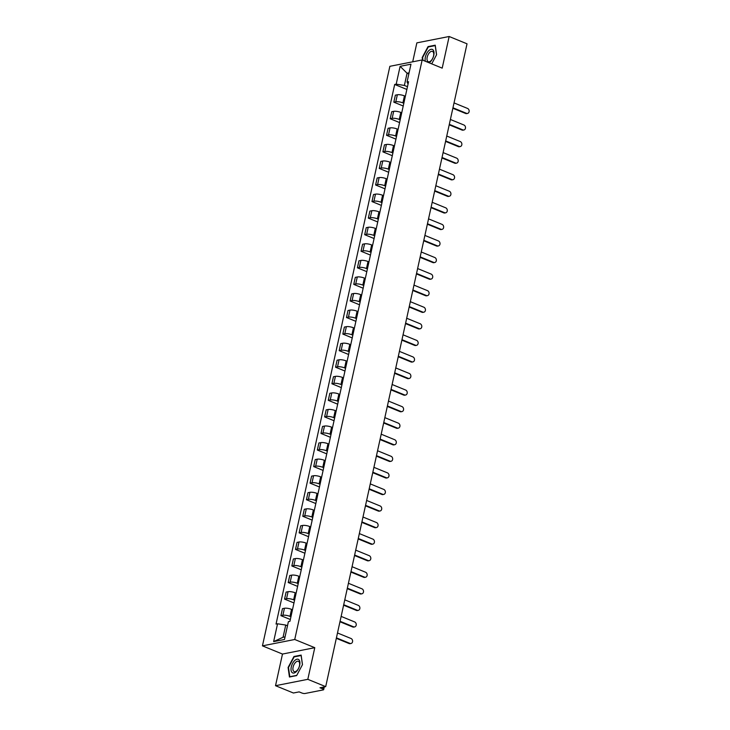 <?xml version="1.0" encoding="UTF-8"?>
<svg xmlns="http://www.w3.org/2000/svg" width="730" height="730" viewBox="0 0 730 730"><rect width="100%" height="100%" fill="white"/><g stroke="black" fill="none" stroke-linecap="round" stroke-linejoin="round"><path stroke-width="1.09" d="M275.52 685.698L307.814 679.329L325.699 686.638L467.027 43.809L449.151 36.5L442.197 68.145L422.159 59.951L389.866 66.311L262.444 645.858L282.483 654.053L275.52 685.698L293.405 693.007L299.118 691.885L301.901 693.016A2.263 0.621 -167.6 0 0 304.994 693.5L323.271 689.896A2.263 0.621 -167.6 0 0 323.682 689.649A2.263 0.621 -167.6 0 0 322.76 688.91L323.153 687.14M449.151 36.5L416.857 42.869L412.696 61.813M307.814 679.329L314.776 647.683L294.738 639.489L422.159 59.951M325.699 686.638L319.977 687.769L322.76 688.91M405.369 96.26L404.438 95.876A5.201 1.433 -167.6 0 0 397.339 94.772L395.368 95.156L393.826 102.163L395.797 101.78A5.201 1.433 12.4 0 1 402.896 102.884L403.827 103.268M403.225 106.014L393.826 102.163M401.728 112.822L400.797 112.438A5.201 1.433 -167.6 0 0 393.689 111.334L391.727 111.727L390.185 118.734L392.156 118.342A5.201 1.433 12.4 0 1 399.255 119.446L400.186 119.829M399.584 122.576L390.185 118.734M398.087 129.383L397.156 129A5.201 1.433 -167.6 0 0 390.048 127.896L388.086 128.288L386.544 135.296L388.515 134.904A5.201 1.433 12.4 0 1 395.614 136.008L396.545 136.391M395.943 139.138L386.544 135.296M394.446 145.945L393.516 145.571A5.201 1.433 -167.6 0 0 386.407 144.467L384.436 144.85L382.903 151.858L384.865 151.475A5.201 1.433 12.4 0 1 391.974 152.579L392.904 152.953M392.302 155.709L382.903 151.858M390.805 162.516L389.875 162.133A5.201 1.433 -167.6 0 0 382.766 161.029L380.795 161.412L379.253 168.42L381.224 168.037A5.201 1.433 12.4 0 1 388.333 169.141L389.263 169.524M388.661 172.271L379.253 168.42M387.165 179.078L386.225 178.695A5.201 1.433 -167.6 0 0 379.125 177.591L377.154 177.983L375.612 184.991L377.583 184.599A5.201 1.433 12.4 0 1 384.692 185.703L385.623 186.086M385.02 188.833L375.612 184.991M383.524 195.64L382.584 195.257A5.201 1.433 -167.6 0 0 375.485 194.153L373.514 194.545L371.971 201.553L373.942 201.161A5.201 1.433 12.4 0 1 381.051 202.265L381.982 202.648M381.379 205.395L371.971 201.553M379.883 212.211L378.943 211.828A5.201 1.433 -167.6 0 0 371.844 210.724L369.873 211.107L368.331 218.115L370.302 217.732A5.201 1.433 12.4 0 1 377.401 218.836L378.341 219.219M377.729 221.966L368.331 218.115M376.233 228.773L375.302 228.39A5.201 1.433 -167.6 0 0 368.203 227.286L366.232 227.678L364.69 234.686L366.661 234.293A5.201 1.433 12.4 0 1 373.76 235.398L374.7 235.781M374.088 238.527L364.69 234.686M372.592 245.335L371.661 244.951A5.201 1.433 -167.6 0 0 364.562 243.847L362.591 244.24L361.049 251.248L363.02 250.855A5.201 1.433 12.4 0 1 370.119 251.959L371.05 252.343M370.448 255.089L361.049 251.248M368.951 261.897L368.02 261.523A5.201 1.433 -167.6 0 0 360.912 260.418L358.95 260.802L357.408 267.81L359.379 267.426A5.201 1.433 12.4 0 1 366.478 268.53L367.409 268.905M366.807 271.66L357.408 267.81M365.31 278.468L364.38 278.084A5.201 1.433 -167.6 0 0 357.271 276.98L355.3 277.363L353.767 284.371L355.729 283.988A5.201 1.433 12.4 0 1 362.837 285.092L363.768 285.476M363.166 288.222L353.767 284.371M361.669 295.029L360.739 294.646A5.201 1.433 -167.6 0 0 353.63 293.542L351.659 293.935L350.126 300.942L352.088 300.55A5.201 1.433 12.4 0 1 359.196 301.654L360.127 302.037M359.525 304.784L350.126 300.942M358.029 311.591L357.098 311.208A5.201 1.433 -167.6 0 0 349.989 310.104L348.018 310.496L346.476 317.504L348.447 317.112A5.201 1.433 12.4 0 1 355.556 318.216L356.486 318.599M355.884 321.346L346.476 317.504M354.388 328.162L353.448 327.779A5.201 1.433 -167.6 0 0 346.349 326.675L344.377 327.058L342.835 334.066L344.806 333.683A5.201 1.433 12.4 0 1 351.915 334.787L352.846 335.17M352.243 337.917L342.835 334.066M350.747 344.724L349.807 344.341A5.201 1.433 -167.6 0 0 342.708 343.237L340.737 343.629L339.195 350.637L341.166 350.245A5.201 1.433 12.4 0 1 348.265 351.349L349.205 351.732M348.602 354.479L339.195 350.637M347.097 361.286L346.166 360.903A5.201 1.433 -167.6 0 0 339.067 359.799L337.096 360.191L335.554 367.199L337.525 366.807A5.201 1.433 12.4 0 1 344.624 367.911L345.564 368.294M344.952 371.041L335.554 367.199M343.456 377.848L342.525 377.474A5.201 1.433 -167.6 0 0 335.426 376.361L333.455 376.753L331.913 383.761L333.884 383.369A5.201 1.433 12.4 0 1 340.983 384.482L341.923 384.856M341.312 387.612L331.913 383.761M339.815 394.419L338.884 394.036A5.201 1.433 -167.6 0 0 331.785 392.932L329.814 393.315L328.272 400.323L330.243 399.94A5.201 1.433 12.4 0 1 337.342 401.044L338.273 401.427M337.671 404.174L328.272 400.323M336.174 410.981L335.243 410.598A5.201 1.433 -167.6 0 0 328.135 409.493L326.173 409.886L324.631 416.894L326.602 416.501A5.201 1.433 12.4 0 1 333.701 417.606L334.632 417.989M334.03 420.736L324.631 416.894M332.533 427.543L331.602 427.159A5.201 1.433 -167.6 0 0 324.494 426.055L322.523 426.448L320.99 433.456L322.952 433.063A5.201 1.433 12.4 0 1 330.06 434.168L330.991 434.551M330.389 437.297L320.99 433.456M328.892 444.105L327.962 443.73A5.201 1.433 -167.6 0 0 320.853 442.626L318.882 443.01L317.34 450.018L319.311 449.634A5.201 1.433 12.4 0 1 326.42 450.738L327.35 451.113M326.748 453.868L317.34 450.018M325.251 460.676L324.321 460.292A5.201 1.433 -167.6 0 0 317.212 459.188L315.241 459.571L313.699 466.579L315.67 466.196A5.201 1.433 12.4 0 1 322.779 467.3L323.709 467.684M323.107 470.43L313.699 466.579M321.611 477.238L320.671 476.854A5.201 1.433 -167.6 0 0 313.571 475.75L311.601 476.142L310.058 483.151L312.029 482.758A5.201 1.433 12.4 0 1 319.138 483.862L320.068 484.245M319.466 486.992L310.058 483.151M317.97 493.799L317.03 493.416A5.201 1.433 -167.6 0 0 309.931 492.312L307.96 492.704L306.418 499.712L308.388 499.32A5.201 1.433 12.4 0 1 315.488 500.424L316.428 500.807M315.825 503.554L306.418 499.712M314.32 510.37L313.389 509.987A5.201 1.433 -167.6 0 0 306.29 508.883L304.319 509.266L302.777 516.274L304.748 515.891A5.201 1.433 12.4 0 1 311.847 516.995L312.787 517.378M312.175 520.125L302.777 516.274M310.679 526.932L309.748 526.549A5.201 1.433 -167.6 0 0 302.649 525.445L300.678 525.837L299.136 532.845L301.107 532.453A5.201 1.433 12.4 0 1 308.206 533.557L309.137 533.94M308.534 536.687L299.136 532.845M307.038 543.494L306.107 543.111A5.201 1.433 -167.6 0 0 299.008 542.007L297.037 542.399L295.495 549.407L297.466 549.015A5.201 1.433 12.4 0 1 304.565 550.119L305.496 550.502M304.894 553.249L295.495 549.407M303.397 560.056L302.466 559.682A5.201 1.433 -167.6 0 0 295.358 558.578L293.396 558.961L291.854 565.969L293.825 565.586A5.201 1.433 12.4 0 1 300.924 566.69L301.855 567.064M301.253 569.82L291.854 565.969M299.756 576.627L298.826 576.244A5.201 1.433 -167.6 0 0 291.717 575.14L289.746 575.523L288.213 582.531L290.175 582.148A5.201 1.433 12.4 0 1 297.283 583.252L298.214 583.635M297.612 586.382L288.213 582.531M296.115 593.189L295.185 592.806A5.201 1.433 -167.6 0 0 288.076 591.702L286.105 592.094L284.563 599.102L286.534 598.709A5.201 1.433 12.4 0 1 293.642 599.814L294.573 600.197M293.971 602.943L284.563 599.102M292.474 609.751L291.544 609.367A5.201 1.433 -167.6 0 0 284.435 608.263L282.464 608.656L280.922 615.664L282.893 615.271A5.201 1.433 12.4 0 1 290.002 616.375L290.932 616.759M290.33 619.505L280.922 615.664M408.827 73.94L407.066 73.228L404.384 85.437L407.477 86.697M404.384 85.437L396.198 84.16L400.122 66.33L410.972 64.185L407.048 82.025L408.061 84.014M287.501 625.774L285.74 625.053L283.058 637.263L273.631 641.624L284.481 639.48L288.405 621.641L289.929 621.339L408.563 81.724L407.048 82.025M273.631 641.624L277.555 623.785L285.74 625.053M396.198 84.16L394.684 84.461L276.04 624.077L277.555 623.785M262.444 645.858L294.738 639.489M431.704 63.857L436.586 54.723L435.235 45.187L428.045 46.601L422.186 57.56L422.551 60.106M282.483 654.053L314.776 647.683M296.635 675.588L302.485 664.638L301.143 655.093L293.944 656.516L288.095 667.476L289.436 677.011L296.635 675.588M283.058 637.263L285.056 636.87M409.074 72.827L407.066 73.228L400.122 66.33M406.865 89.452L394.684 84.461M428.72 46.884L428.045 46.601M294.628 656.79L293.944 656.516M452.965 107.794L466.479 113.323A2.601 2.117 78.8 0 0 467.519 113.433L466.68 113.597A2.601 2.117 -101.2 0 1 465.64 113.488L452.855 108.259M467.519 113.433A2.601 2.117 78.8 0 0 469.153 111.106A2.601 2.117 78.8 0 0 467.556 108.442L454.033 102.912M449.324 124.355L462.838 129.885A2.601 2.117 78.8 0 0 463.878 129.995L463.039 130.159A2.601 2.117 -101.2 0 1 461.999 130.049L449.215 124.821M463.878 129.995A2.601 2.117 78.8 0 0 465.512 127.668A2.601 2.117 78.8 0 0 463.915 125.003L450.392 119.474M445.674 140.917L459.197 146.447A2.601 2.117 78.8 0 0 460.238 146.557L459.398 146.73A2.601 2.117 -101.2 0 1 458.358 146.62L445.574 141.392M460.238 146.557A2.601 2.117 78.8 0 0 461.871 144.23A2.601 2.117 78.8 0 0 460.265 141.565L446.751 136.036M429.03 62.753A7.355 3.769 -67.8 0 0 430.353 61.776A7.355 3.769 -67.8 0 0 433.958 52.049A7.355 3.769 -67.8 0 0 428.784 50.653A7.355 3.769 -67.8 0 0 425.362 61.256M429.787 52.341A5.566 2.856 -67.8 0 0 427.105 57.688A5.566 2.856 -67.8 0 0 428.282 61.703A5.566 2.856 -67.8 0 0 430.983 60.763A5.566 2.856 -67.8 0 0 433.656 55.416A5.566 2.856 -67.8 0 0 432.488 51.401A5.566 2.856 -67.8 0 0 429.787 52.341M422.971 60.28L422.597 57.588L428.264 46.975L435.235 45.598L436.531 54.814M294.683 660.559A7.355 3.769 -67.8 0 0 291.078 670.295A7.355 3.769 -67.8 0 0 296.252 671.691A7.355 3.769 -67.8 0 0 299.866 661.955A7.355 3.769 -67.8 0 0 294.683 660.559M295.696 662.247A5.566 2.856 -67.8 0 0 293.013 667.603A5.566 2.856 -67.8 0 0 294.181 671.609A5.566 2.856 -67.8 0 0 296.882 670.669A5.566 2.856 -67.8 0 0 299.565 665.322A5.566 2.856 -67.8 0 0 298.397 661.307A5.566 2.856 -67.8 0 0 295.696 662.247M296.754 675.369L289.801 676.737L288.496 667.503L294.163 656.881L301.134 655.513L302.439 664.72M442.033 157.488L455.556 163.018A2.601 2.117 78.8 0 0 456.597 163.128L455.757 163.292A2.601 2.117 -101.2 0 1 454.717 163.182L441.933 157.954M456.597 163.128A2.601 2.117 78.8 0 0 458.221 160.801A2.601 2.117 78.8 0 0 456.624 158.127L443.11 152.597M438.392 174.05L451.916 179.58A2.601 2.117 78.8 0 0 452.956 179.689L452.116 179.854A2.601 2.117 -101.2 0 1 451.076 179.744L438.292 174.516M452.956 179.689A2.601 2.117 78.8 0 0 454.58 177.363A2.601 2.117 78.8 0 0 452.983 174.698L439.469 169.168M434.751 190.612L448.266 196.142A2.601 2.117 78.8 0 0 449.306 196.251L448.466 196.416A2.601 2.117 -101.2 0 1 447.426 196.306L434.651 191.077M449.306 196.251A2.601 2.117 78.8 0 0 450.939 193.924A2.601 2.117 78.8 0 0 449.342 191.26L435.828 185.73M431.111 207.183L444.625 212.704A2.601 2.117 78.8 0 0 445.665 212.813L444.826 212.987A2.601 2.117 -101.2 0 1 443.785 212.877L431.01 207.648M445.665 212.813A2.601 2.117 78.8 0 0 447.298 210.486A2.601 2.117 78.8 0 0 445.702 207.822L432.187 202.292M427.47 223.745L440.984 229.275A2.601 2.117 78.8 0 0 442.024 229.384L441.185 229.548A2.601 2.117 -101.2 0 1 440.144 229.439L427.369 224.21M442.024 229.384A2.601 2.117 78.8 0 0 443.657 227.057A2.601 2.117 78.8 0 0 442.061 224.384L428.546 218.863M423.829 240.307L437.343 245.837A2.601 2.117 78.8 0 0 438.383 245.946L437.544 246.11A2.601 2.117 -101.2 0 1 436.503 246.001L423.719 240.772M438.383 245.946A2.601 2.117 78.8 0 0 440.017 243.619A2.601 2.117 78.8 0 0 438.42 240.955L424.897 235.425M420.188 256.869L433.702 262.399A2.601 2.117 78.8 0 0 434.742 262.508L433.903 262.672A2.601 2.117 -101.2 0 1 432.863 262.563L420.079 257.343M434.742 262.508A2.601 2.117 78.8 0 0 436.376 260.181A2.601 2.117 78.8 0 0 434.779 257.517L421.256 251.987M416.547 273.44L430.061 278.97A2.601 2.117 78.8 0 0 431.101 279.079L430.262 279.243A2.601 2.117 -101.2 0 1 429.222 279.134L416.438 273.905M431.101 279.079A2.601 2.117 78.8 0 0 432.735 276.752A2.601 2.117 78.8 0 0 431.138 274.079L417.615 268.549M412.897 290.002L426.42 295.531A2.601 2.117 78.8 0 0 427.461 295.641L426.621 295.805A2.601 2.117 -101.2 0 1 425.581 295.696L412.797 290.467M427.461 295.641A2.601 2.117 78.8 0 0 429.094 293.314A2.601 2.117 78.8 0 0 427.488 290.649L413.974 285.12M409.256 306.563L422.779 312.093A2.601 2.117 78.8 0 0 423.82 312.203L422.98 312.367A2.601 2.117 -101.2 0 1 421.94 312.257L409.156 307.029M423.82 312.203A2.601 2.117 78.8 0 0 425.444 309.876A2.601 2.117 78.8 0 0 423.847 307.211L410.333 301.682M405.615 323.135L419.139 328.655A2.601 2.117 78.8 0 0 420.17 328.765L419.33 328.938A2.601 2.117 -101.2 0 1 418.29 328.829L405.515 323.6M420.17 328.765A2.601 2.117 78.8 0 0 421.803 326.438A2.601 2.117 78.8 0 0 420.206 323.773L406.692 318.243M401.974 339.696L415.489 345.226A2.601 2.117 78.8 0 0 416.529 345.336L415.689 345.5A2.601 2.117 -101.2 0 1 414.649 345.39L401.874 340.162M416.529 345.336A2.601 2.117 78.8 0 0 418.162 343.009A2.601 2.117 78.8 0 0 416.565 340.335L403.051 334.815M398.334 356.258L411.848 361.788A2.601 2.117 78.8 0 0 412.888 361.898L412.048 362.062A2.601 2.117 -101.2 0 1 411.008 361.952L398.233 356.724M412.888 361.898A2.601 2.117 78.8 0 0 414.521 359.571A2.601 2.117 78.8 0 0 412.924 356.906L399.41 351.376M394.693 372.82L408.207 378.35A2.601 2.117 78.8 0 0 409.247 378.459L408.408 378.624A2.601 2.117 -101.2 0 1 407.367 378.514L394.592 373.295M409.247 378.459A2.601 2.117 78.8 0 0 410.88 376.132A2.601 2.117 78.8 0 0 409.284 373.468L395.769 367.938M391.052 389.391L404.566 394.921A2.601 2.117 78.8 0 0 405.606 395.03L404.767 395.195A2.601 2.117 -101.2 0 1 403.726 395.085L390.942 389.856M405.606 395.03A2.601 2.117 78.8 0 0 407.24 392.704A2.601 2.117 78.8 0 0 405.643 390.03L392.12 384.5M387.411 405.953L400.925 411.483A2.601 2.117 78.8 0 0 401.965 411.592L401.126 411.757A2.601 2.117 -101.2 0 1 400.086 411.647L387.301 406.418M401.965 411.592A2.601 2.117 78.8 0 0 403.599 409.265A2.601 2.117 78.8 0 0 402.002 406.601L388.479 401.071M383.761 422.515L397.284 428.045A2.601 2.117 78.8 0 0 398.325 428.154L397.485 428.318A2.601 2.117 -101.2 0 1 396.445 428.209L383.661 422.98M398.325 428.154A2.601 2.117 78.8 0 0 399.958 425.827A2.601 2.117 78.8 0 0 398.361 423.163L384.838 417.633M380.12 439.077L393.643 444.606A2.601 2.117 78.8 0 0 394.684 444.716L393.844 444.889A2.601 2.117 -101.2 0 1 392.804 444.78L380.02 439.551M394.684 444.716A2.601 2.117 78.8 0 0 396.317 442.389A2.601 2.117 78.8 0 0 394.711 439.725L381.197 434.195M376.479 455.648L390.002 461.177A2.601 2.117 78.8 0 0 391.043 461.287L390.203 461.451A2.601 2.117 -101.2 0 1 389.163 461.342L376.379 456.113M391.043 461.287A2.601 2.117 78.8 0 0 392.667 458.96A2.601 2.117 78.8 0 0 391.07 456.286L377.556 450.757M372.838 472.21L386.352 477.739A2.601 2.117 78.8 0 0 387.393 477.849L386.553 478.013A2.601 2.117 -101.2 0 1 385.513 477.904L372.738 472.675M387.393 477.849A2.601 2.117 78.8 0 0 389.026 475.522A2.601 2.117 78.8 0 0 387.429 472.858L373.915 467.328M369.197 488.772L382.712 494.301A2.601 2.117 78.8 0 0 383.752 494.411L382.912 494.575A2.601 2.117 -101.2 0 1 381.872 494.465L369.097 489.237M383.752 494.411A2.601 2.117 78.8 0 0 385.385 492.084A2.601 2.117 78.8 0 0 383.788 489.419L370.274 483.89M365.557 505.342L379.071 510.863A2.601 2.117 78.8 0 0 380.111 510.973L379.272 511.146A2.601 2.117 -101.2 0 1 378.231 511.036L365.456 505.808M380.111 510.973A2.601 2.117 78.8 0 0 381.744 508.646A2.601 2.117 78.8 0 0 380.148 505.981L366.633 500.452M361.916 521.904L375.43 527.434A2.601 2.117 78.8 0 0 376.47 527.544L375.631 527.708A2.601 2.117 -101.2 0 1 374.59 527.598L361.815 522.37M376.47 527.544A2.601 2.117 78.8 0 0 378.103 525.217A2.601 2.117 78.8 0 0 376.507 522.543L362.983 517.023M358.275 538.466L371.789 543.996A2.601 2.117 78.8 0 0 372.829 544.106L371.99 544.27A2.601 2.117 -101.2 0 1 370.95 544.16L358.165 538.932M372.829 544.106A2.601 2.117 78.8 0 0 374.463 541.779A2.601 2.117 78.8 0 0 372.866 539.114L359.343 533.584M354.634 555.028L368.148 560.558A2.601 2.117 78.8 0 0 369.188 560.667L368.349 560.832A2.601 2.117 -101.2 0 1 367.309 560.722L354.524 555.503M369.188 560.667A2.601 2.117 78.8 0 0 370.822 558.341A2.601 2.117 78.8 0 0 369.225 555.676L355.702 550.146M350.984 571.599L364.507 577.129A2.601 2.117 78.8 0 0 365.548 577.238L364.708 577.403A2.601 2.117 -101.2 0 1 363.668 577.293L350.884 572.064M365.548 577.238A2.601 2.117 78.8 0 0 367.181 574.911A2.601 2.117 78.8 0 0 365.575 572.238L352.061 566.708M347.343 588.161L360.866 593.691A2.601 2.117 78.8 0 0 361.907 593.8L361.067 593.964A2.601 2.117 -101.2 0 1 360.027 593.855L347.243 588.626M361.907 593.8A2.601 2.117 78.8 0 0 363.531 591.473A2.601 2.117 78.8 0 0 361.934 588.809L348.42 583.279M343.702 604.723L357.226 610.253A2.601 2.117 78.8 0 0 358.266 610.362L357.426 610.526A2.601 2.117 -101.2 0 1 356.386 610.417L343.602 605.188M358.266 610.362A2.601 2.117 78.8 0 0 359.89 608.035A2.601 2.117 78.8 0 0 358.293 605.371L344.779 599.841M340.061 621.294L353.576 626.814A2.601 2.117 78.8 0 0 354.616 626.924L353.776 627.097A2.601 2.117 -101.2 0 1 352.736 626.988L339.961 621.759M354.616 626.924A2.601 2.117 78.8 0 0 356.249 624.597A2.601 2.117 78.8 0 0 354.652 621.933L341.138 616.403M336.421 637.856L349.935 643.385A2.601 2.117 78.8 0 0 350.975 643.495L350.135 643.659A2.601 2.117 -101.2 0 1 349.095 643.55L336.32 638.321M350.975 643.495A2.601 2.117 78.8 0 0 352.608 641.168A2.601 2.117 78.8 0 0 351.011 638.495L337.497 632.974M290.002 616.375L291.544 609.367M293.642 599.814L295.185 592.806M297.283 583.252L298.826 576.244M300.924 566.69L302.466 559.682M304.565 550.119L306.107 543.111M308.206 533.557L309.748 526.549M311.847 516.995L313.389 509.987M315.488 500.424L317.03 493.416M319.138 483.862L320.671 476.854M322.779 467.3L324.321 460.292M326.42 450.738L327.962 443.73M330.06 434.168L331.602 427.159M333.701 417.606L335.243 410.598M337.342 401.044L338.884 394.036M340.983 384.482L342.525 377.474M344.624 367.911L346.166 360.903M348.265 351.349L349.807 344.341M351.915 334.787L353.448 327.779M355.556 318.216L357.098 311.208M359.196 301.654L360.739 294.646M362.837 285.092L364.38 278.084M366.478 268.53L368.02 261.523M370.119 251.959L371.661 244.951M373.76 235.398L375.302 228.39M377.401 218.836L378.943 211.828M381.051 202.265L382.584 195.257M384.692 185.703L386.225 178.695M388.333 169.141L389.875 162.133M391.974 152.579L393.516 145.571M395.614 136.008L397.156 129M399.255 119.446L400.797 112.438M402.896 102.884L404.438 95.876M286.534 598.709L288.076 591.702M290.175 582.148L291.717 575.14M293.825 565.586L295.358 558.578M297.466 549.015L299.008 542.007M301.107 532.453L302.649 525.445M304.748 515.891L306.29 508.883M308.388 499.32L309.931 492.312M312.029 482.758L313.571 475.75M315.67 466.196L317.212 459.188M319.311 449.634L320.853 442.626M322.952 433.063L324.494 426.055M326.602 416.501L328.135 409.493M330.243 399.94L331.785 392.932M333.884 383.369L335.426 376.361M337.525 366.807L339.067 359.799M341.166 350.245L342.708 343.237M344.806 333.683L346.349 326.675M348.447 317.112L349.989 310.104M352.088 300.55L353.63 293.542M355.729 283.988L357.271 276.98M359.379 267.426L360.912 260.418M363.02 250.855L364.562 243.847M366.661 234.293L368.203 227.286M370.302 217.732L371.844 210.724M373.942 201.161L375.485 194.153M377.583 184.599L379.125 177.591M381.224 168.037L382.766 161.029M384.865 151.475L386.407 144.467M388.515 134.904L390.048 127.896M392.156 118.342L393.689 111.334M395.797 101.78L397.339 94.772M282.893 615.271L284.435 608.263M466.479 113.323L465.64 113.488M462.838 129.885L461.999 130.049M459.197 146.447L458.358 146.62M455.556 163.018L454.717 163.182M451.916 179.58L451.076 179.744M448.266 196.142L447.426 196.306M444.625 212.704L443.785 212.877M440.984 229.275L440.144 229.439M437.343 245.837L436.503 246.001M433.702 262.399L432.863 262.563M430.061 278.97L429.222 279.134M426.42 295.531L425.581 295.696M422.779 312.093L421.94 312.257M419.139 328.655L418.29 328.829M415.489 345.226L414.649 345.39M411.848 361.788L411.008 361.952M408.207 378.35L407.367 378.514M404.566 394.921L403.726 395.085M400.925 411.483L400.086 411.647M397.284 428.045L396.445 428.209M393.643 444.606L392.804 444.78M390.002 461.177L389.163 461.342M386.352 477.739L385.513 477.904M382.712 494.301L381.872 494.465M379.071 510.863L378.231 511.036M375.43 527.434L374.59 527.598M371.789 543.996L370.95 544.16M368.148 560.558L367.309 560.722M364.507 577.129L363.668 577.293M360.866 593.691L360.027 593.855M357.226 610.253L356.386 610.417M353.576 626.814L352.736 626.988M349.935 643.385L349.095 643.55M324.284 686.921L323.682 689.649"/></g></svg>
